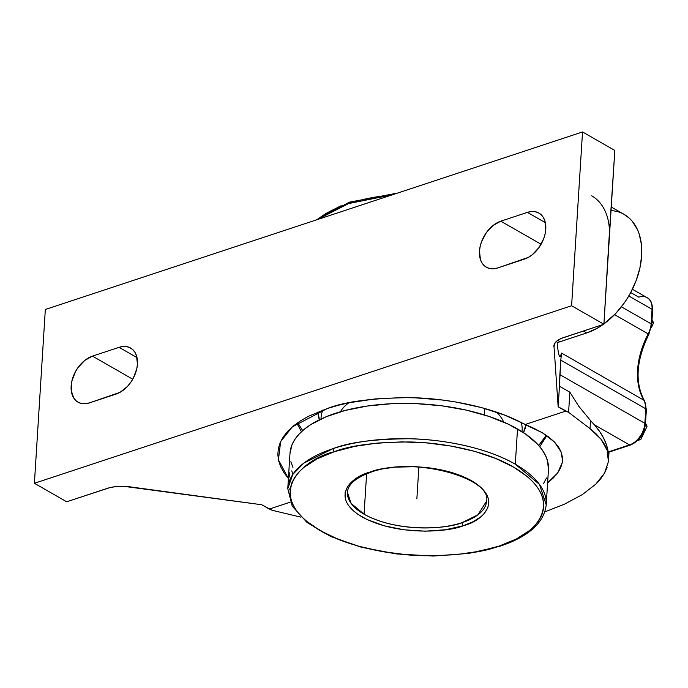 <?xml version="1.0" encoding="UTF-8"?>
<svg xmlns="http://www.w3.org/2000/svg" width="688" height="688" viewBox="0 0 688 688"><rect width="100%" height="100%" fill="white"/><g stroke="black" fill="none" stroke-linecap="round" stroke-linejoin="round"><path stroke-width="1.03" d="M301.464 431.72L296.906 423.275L301.464 431.72M288.805 478.9L284.127 472.914L280.713 466.817L278.606 460.668L277.823 454.527L278.365 448.438L280.231 442.479L283.404 436.682L287.851 431.127L293.535 425.846L300.407 420.901L308.387 416.326L327.393 408.491L338.247 405.301L349.848 402.626L374.908 398.954L401.629 397.612L415.294 397.836L442.625 400.055L456.015 402.033L481.652 407.631L504.949 415.234L534.241 428.469L542.256 432.709L549.058 437.267L554.494 442.04L558.553 447.002L561.227 452.145L562.466 457.374L562.268 462.611L560.643 467.849L557.59 473.052L553.195 478.091L547.476 482.959L557.59 473.052L562.268 462.611L562.517 460.521L561.227 452.145L554.494 442.04L542.256 432.709L525.021 424.556C493.872 406.978 445.893 397.991 409.222 397.664C371.976 398.085 344.697 401.697 327.393 408.491L292.374 426.818L280.652 441.533L278.425 459.859L288.341 478.375M297.947 423.12L302.677 430.619L297.741 422.681M392.212 194.85L348.549 203.571A2.391 1.436 -108.3 0 1 349.332 202.195A2.391 1.436 71.7 0 0 348.549 203.571L317.366 219.584A129.482 57.568 -176.4 0 1 348.549 203.571A129.482 57.568 -176.4 0 1 392.212 194.85M334.583 451.612L334.463 451.655C302.892 459.085 260.726 495.394 320.376 530.732C347.947 546.874 391.463 555.328 424.806 555.732C458.69 555.457 483.466 552.24 499.153 546.083A2.391 1.436 71.8 0 0 500.047 546.212A2.391 1.436 -108.2 0 1 499.153 546.083L478.736 551.38L455.946 554.666L431.651 555.801L406.789 554.76L382.313 551.561L359.17 546.341L338.238 539.297L320.324 530.706L306.126 520.885L300.587 515.63L296.167 510.221L292.916 504.7L290.852 499.118L290.001 493.537L290.37 488.007L291.961 482.58L294.748 477.309L298.721 472.243L303.821 467.436L317.228 458.776L334.463 451.655L354.999 446.314L377.789 443.029L402.084 441.885L426.947 442.934L451.414 446.125L474.565 451.345L495.498 458.389L513.411 466.989L527.61 476.801L533.148 482.056L537.56 487.474L540.82 492.995L542.884 498.576L543.735 504.158L543.357 509.688L541.774 515.114L538.979 520.386L535.015 525.443L529.915 530.25L516.507 538.919L499.273 546.04C530.844 538.601 573.009 502.3 513.36 466.954C485.78 450.821 442.272 442.367 408.93 441.963C375.046 442.238 350.261 445.454 334.583 451.612A2.391 1.436 -108.2 0 1 333.173 448.585A2.391 1.436 71.8 0 0 334.583 451.612M287.773 488.575L292.821 474.41L303.872 463.093L333.173 448.585C349.143 442.315 374.392 439.03 408.913 438.755C442.883 439.168 487.216 447.776 515.303 464.219A129.482 57.568 3.6 0 1 546.229 504.837L548.448 469.577A129.482 57.568 -176.4 0 0 517.522 428.959L515.303 464.219L539.444 484.386L546.229 504.837C544.105 522.794 528.711 536.588 500.03 546.212L468.752 553.41L433.259 556.05L396.426 553.926L361.269 547.218L330.653 536.459L307.011 522.45L292.237 506.144L287.773 488.575A129.482 57.568 3.6 0 1 333.173 448.585A129.482 57.568 3.6 0 1 515.303 464.219L517.522 428.959A129.482 57.568 -176.4 0 0 376.181 404.905A129.482 57.568 -176.4 0 0 289.992 453.323L287.773 488.575M364.064 514.203C398.214 533.105 448.438 528.762 462.121 522.631A2.391 1.436 71.8 0 0 463.54 525.649C449.367 532.013 397.372 536.485 362.086 516.92C328.279 496.865 352.213 476.285 370.11 472.071L370.196 472.037A2.391 1.436 71.8 0 0 371.09 472.166A2.391 1.436 -108.2 0 1 370.196 472.037C384.368 465.681 436.364 461.201 471.65 480.774C505.456 500.83 481.523 521.401 463.626 525.623L463.54 525.649A2.391 1.436 -108.2 0 1 462.121 522.631L477.911 514.813L486.579 501.088A69.72 31.003 3.6 0 1 462.121 522.631A69.72 31.003 3.6 0 1 364.064 514.203A69.72 31.003 3.6 0 1 347.423 492.333L351.069 503.349L364.064 514.203L366.609 473.8L364.064 514.203M523.456 432.597A104.189 46.328 -176.4 0 0 525.881 424.892L523.456 432.597M521.212 422.527A100.723 44.789 3.6 0 1 521.951 431.625A100.723 44.789 -176.4 0 0 521.212 422.527M496.53 412.164A83.661 37.204 3.6 0 1 503.616 422.028A83.661 37.204 -176.4 0 0 496.53 412.164M484.748 408.491L484.343 414.924L484.748 408.491M288.41 477.171L288.289 480.405A14.138 2.657 88.2 0 1 288.41 477.171A14.138 2.657 88.2 0 1 288.676 474.316L288.41 477.171M289.166 477.145L289.553 472.794M463.54 525.649L473.404 521.581L481.007 516.671L483.905 513.936L487.74 508.079L488.85 501.862L488.368 498.697L487.199 495.532L482.847 489.323L475.967 483.483L461.493 475.898L449.617 471.899L429.604 467.883L415.543 466.67L394.714 467.169L381.78 469.035L370.196 472.037L356.238 478.47L349.831 483.75L347.578 486.622L345.092 492.694L345.367 498.998L346.537 502.163L348.377 505.293L354.028 511.347L357.769 514.211L366.919 519.457L384.119 525.795L404.131 529.812L425.236 531.162L445.626 529.734L463.54 525.649M291.772 470.859L292.813 474.238M325.691 213.633L341.093 205.703M393.433 193.732L396.383 193.466M289.992 453.392L291.961 444.895L294.799 439.52L298.841 434.36L304.036 429.458L310.348 424.866L326.035 416.782L345.307 410.418L367.418 406.006L391.524 403.727L416.687 403.675L441.954 405.834L466.344 410.134L488.919 416.403L508.819 424.401L525.279 433.827L537.663 444.319L542.17 449.832L545.489 455.465L547.596 461.149L548.439 469.646M546.478 478.005L543.64 483.38M292.95 467.436L290.843 461.751M350.226 202.324A2.391 1.436 71.7 0 0 349.332 202.195L315.973 220.048M348.704 402.858A83.661 37.204 -176.4 0 0 340.431 411.759A83.661 37.204 3.6 0 1 348.704 402.858M322.913 410.048A100.723 44.789 -176.4 0 0 321.038 418.983A100.723 44.789 3.6 0 1 322.913 410.048M317.976 411.949A104.189 46.328 -176.4 0 0 319.421 419.766L317.976 411.949M538.713 445.471L544.234 438.781L546.246 435.246L538.713 445.471M647.09 426.259L640.803 439.477L637.604 440.535L640.803 439.477L647.09 426.259L645.507 423.146L647.09 426.259L645.335 425.253L647.09 426.259M652.009 319.731L653.6 322.844L651.269 327.746L653.6 322.844L652.009 319.731M557.16 342.598A67.329 44.746 -60.2 0 0 560.118 341.712L557.753 340.354L560.118 341.712L586.744 332.915L583.407 331.014L586.744 332.915L596.788 328.468L603.058 324.512A67.329 44.746 -60.2 0 1 586.744 332.915L560.118 341.712A67.329 44.746 -60.2 0 1 557.16 342.598L557.607 347.337L557.16 342.598M539.779 446.71L546.822 435.633L539.779 446.71M630.406 445.041A2.391 1.436 -108.3 0 1 629.511 444.912A18.843 12.522 -60.2 0 0 644.871 423.344L559.877 374.659L559.447 386.217L569.862 392.186L578.694 406.178L590.528 420.54L590.02 428.658L568.598 412.318L590.02 428.658L590.528 420.54L578.694 406.178L569.862 392.186L568.598 412.318L565.708 411.114L525.021 424.556L565.708 411.114L558.157 406.789L553.943 345.419L558.157 406.789L559.447 386.217L558.157 406.789L568.598 412.318L569.862 392.186L559.447 386.217L560.789 360.134L559.877 374.659L644.871 423.344L645.791 408.81L560.789 360.134L645.791 408.81L644.871 423.344A2.391 1.066 3.6 0 1 645.447 424.1C644.071 434.274 639.049 441.257 630.397 445.05A2.391 1.436 -108.3 0 1 629.511 444.912A18.843 12.522 -60.2 0 0 644.871 423.344A2.391 1.066 3.6 0 1 645.447 424.092L646.359 409.566A2.391 1.066 -176.4 0 0 645.791 408.81A18.843 12.522 -60.2 0 0 644.002 400.304A2.391 1.677 -31.5 0 1 644.467 400.76A2.391 1.677 148.5 0 0 644.002 400.304A67.329 44.746 119.8 0 1 648.182 333.904L648.853 334.342L648.182 333.904A18.843 12.522 -60.2 0 0 651.132 323.833A2.391 1.066 3.6 0 1 651.708 324.581L648.853 334.342C636.151 360.512 634.68 382.64 644.45 400.734L646.359 409.566A2.391 1.066 -176.4 0 0 645.791 408.81A18.843 12.522 -60.2 0 0 644.002 400.304L561.537 353.073L560.789 360.134L561.537 353.073L560.35 356.547L559.757 356.737L558.622 354.028L557.607 347.337L558.622 354.028L559.748 356.737M639.367 438.652L640.803 439.477L639.367 438.652M651.88 321.855L653.6 322.844L651.88 321.855M648.285 334.119L648.853 334.342M560.944 355.318L561.537 353.073L644.002 400.304A67.329 44.746 -60.2 0 1 648.182 333.904L614.565 314.657L648.182 333.904A18.843 12.522 -60.2 0 0 651.132 323.833L652.052 309.299A18.843 12.522 -60.2 0 0 647.107 297.68C650.547 299.134 652.387 303.253 652.62 310.047A2.391 1.066 -176.4 0 0 652.052 309.299L651.132 323.833A2.391 1.066 3.6 0 1 651.708 324.581L652.62 310.047A2.391 1.066 -176.4 0 0 652.052 309.299A18.843 12.522 -60.2 0 0 647.193 297.723A18.843 12.522 -60.2 0 0 638.808 297.182L630.698 292.546M611.262 207.019L623.99 214.303A67.329 44.746 -60.2 0 1 640.511 265A67.329 44.746 -60.2 0 1 603.909 323.91L615.777 313.393L623.999 303.348L627.637 297.852L630.922 292.125L636.305 280.154L639.926 267.899L641.646 255.833L641.766 250.019L641.405 244.421L639.204 234.092L637.398 229.457L632.444 221.484L629.348 218.225L623.939 214.278M622.072 213.297L617.962 211.68L611.056 210.347M553.849 346.907A27.89 12.401 3.6 0 1 553.849 346.159A27.89 12.401 3.6 0 1 563.601 337.559L603.892 324.246L561.348 338.401L557.624 340.448L555.113 342.856L553.849 346.907M106.975 488.463A27.89 12.401 3.6 0 1 130.299 486.889L261.732 504.751L124.098 486.364L114.973 486.734L109.461 487.749L66.693 501.784L106.975 488.463M272.173 510.29L261.732 504.751L269.283 509.077L290.241 502.154L269.283 509.077L272.173 510.29L300.966 517.17L272.173 510.29M608.381 461.743L607.194 450.339L601.02 439.211L590.02 428.658L596.109 433.844L601.02 439.211L604.726 444.723L607.194 450.339L608.416 456.024L608.381 461.743L604.528 473.129L600.753 478.71L595.765 484.18L582.306 494.612L564.513 504.149L544.862 511.863L564.513 504.149L582.306 494.612L595.765 484.18L604.528 473.129L607.083 467.453M594.355 424.78L629.511 444.912L594.355 424.78L599.618 431.453L603.686 438.239L606.549 445.093L608.192 451.964L629.511 444.912L608.192 451.964A188.839 83.962 -176.4 0 0 594.355 424.78L590.528 420.54L594.355 424.78M638.292 438.892L641.99 433.698L644.192 427.781M649.3 331.951L650.599 327.505M651.132 323.833L621.41 306.805L651.132 323.833M652.052 309.299L628.772 295.969L652.052 309.299M591.697 195.813A67.329 44.746 119.8 0 1 609.353 237.343L603.892 324.246L571.599 305.747L34.4 483.286L66.693 501.784L34.4 483.286L571.599 305.747L603.892 324.246L609.482 231.521M608.734 243.32L614.823 150.44L609.353 237.343M500.795 221.175L527.421 212.377L545.352 222.654L527.421 212.377A26.135 17.372 119.8 0 1 538.936 213.065A26.135 17.372 119.8 0 1 544.328 236.835A26.135 17.372 119.8 0 1 524.48 259.109L497.863 267.907A26.135 17.372 119.8 0 1 486.339 267.219A26.135 17.372 119.8 0 1 480.946 243.449A26.135 17.372 119.8 0 1 500.795 221.175L541.086 244.249L500.795 221.175L527.421 212.377L531.256 211.551L534.894 211.646L538.197 212.678L541.017 214.587L543.262 217.313L544.844 220.745L545.79 229.181L545.12 233.868L543.718 238.624L538.936 247.628L532.185 254.818L528.375 257.381L497.863 267.907L494.018 268.733L490.381 268.638L487.087 267.606L484.257 265.697L482.013 262.971L480.43 259.539L479.484 251.094L480.155 246.416L481.557 241.66L486.339 232.656L493.09 225.466L500.795 221.175M92.459 356.126L119.076 347.337L137.015 357.605L119.076 347.337A26.135 17.372 119.8 0 1 130.591 348.016A26.135 17.372 119.8 0 1 135.983 371.787A26.135 17.372 119.8 0 1 116.134 394.061L89.517 402.858A26.135 17.372 119.8 0 1 77.993 402.17A26.135 17.372 119.8 0 1 72.601 378.4A26.135 17.372 119.8 0 1 92.459 356.126L132.75 379.208L92.459 356.126L119.076 347.337L122.92 346.503L126.558 346.606L129.851 347.629L132.672 349.538L134.917 352.265L136.499 355.696L137.445 364.141L136.774 368.82L133.283 378.228L130.591 382.58L127.409 386.475L120.03 392.332L89.517 402.858L85.673 403.684L82.035 403.589L78.742 402.566L75.912 400.648L73.668 397.922L71.234 390.483L71.81 381.367L75.302 371.967L77.993 367.607L84.753 360.417L92.459 356.126M614.823 150.44L582.53 131.95L571.599 305.747L582.53 131.95L45.331 309.488L34.4 483.286L45.331 309.488L582.53 131.95L614.823 150.44M416.868 498.843L418.863 467.092M290.095 490.071L289.614 488.893M397.466 193.113L349.349 202.186M486.579 501.088C492.376 478.229 413.522 455.826 371.081 472.174C355.825 477.644 347.939 484.361 347.423 492.333M630.397 445.05L608.312 452.343M647.107 297.68L632.392 289.252M608.51 460.298L609.018 452.111"/></g></svg>
